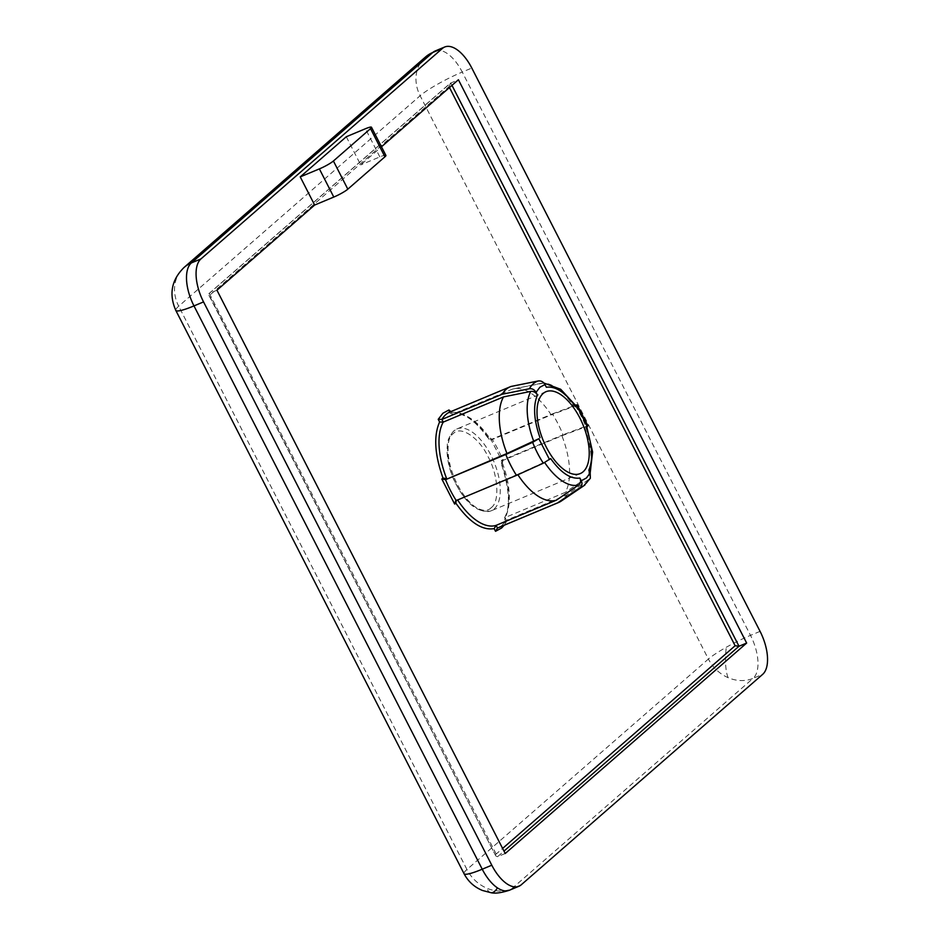 <?xml version="1.0" encoding="UTF-8"?>
<svg xmlns="http://www.w3.org/2000/svg" width="940" height="940" viewBox="0 0 940 940"><rect width="100%" height="100%" fill="white"/><g stroke="black" fill="none" stroke-linecap="round" stroke-linejoin="round"><path stroke-width="0.7" stroke-dasharray="4.7 3.53" d="M175.792 310.388A35.497 4.923 152.9 0 1 178.694 306.217L466.945 869.512L708.396 659.046L420.133 95.751A35.497 4.923 152.9 0 1 462.245 72.051L750.508 635.358A35.497 4.923 -27.1 0 0 726.279 647.272A35.497 4.923 -27.1 0 0 708.396 659.046A35.497 30.715 -131.1 0 0 728.124 677.67A35.497 30.715 -131.1 0 0 753.105 678.351L511.666 888.817A35.497 30.715 48.9 0 1 486.673 888.136A35.497 30.715 48.9 0 1 466.945 869.512A35.497 4.923 -27.1 0 0 464.043 873.683M511.113 386.446L450.53 411.744M502.759 459.977L501.161 461.246L502.759 459.977A62.71 30.209 67.3 0 0 497.848 449.179A62.71 30.209 67.3 0 0 492.09 439.121L552.356 413.917A62.71 30.209 -112.7 0 1 558.125 423.987A62.71 30.209 -112.7 0 1 563.037 434.785L502.759 459.977L502.642 462.233L501.502 463.232L500.879 462.421C509.598 488.824 510.726 507.4 504.298 518.152L505.05 517.576A59.749 28.788 67.3 0 0 501.619 460.976L501.502 463.232C509.844 486.72 510.972 505.391 504.886 519.268L505.05 517.576L506.413 520.231L501.96 525.425L498.341 527.692A62.71 30.209 67.3 0 0 502.442 525.119A62.71 30.209 67.3 0 0 506.413 520.231L566.679 495.039L590.332 478.284M491.185 507.671C499.904 502.113 498.259 474.923 488.119 456.793C479.177 437.629 460.565 425.221 453.291 433.599C444.573 439.156 446.218 466.346 456.37 484.464C465.3 503.64 483.924 516.048 491.185 507.671M552.356 413.917L575.022 405.387A57.317 27.613 -112.7 0 1 580.826 415.41A57.317 27.613 -112.7 0 1 585.702 426.255L563.037 434.785M521.23 884.81L511.666 888.817A35.497 17.096 -112.7 0 1 509.339 890.262M760.072 631.363L750.508 635.358A35.497 17.096 -112.7 0 1 753.105 678.351L762.669 674.344M435.138 50.995A35.497 17.096 -112.7 0 1 462.245 72.051L471.81 68.056M346.296 136.746L360.702 164.911L381.487 146.793M216.952 290.213L208.856 293.691L450.225 83.284L458.403 79.747M449.473 87.526L449.003 86.609L450.742 82.955L209.303 293.409L209.35 295.524L495.803 855.941L497.565 856.716L505.215 853.52M385.905 155.417A11.832 1.645 -27.1 0 0 379.842 156.91L360.702 164.911M495.803 855.941L208.645 294.784L209.35 295.524L449.003 86.609M450.73 411.685L449.966 411.978A62.71 30.209 67.3 0 1 450.836 411.638L452.199 414.305L512.465 389.101A59.749 28.788 -112.7 0 1 514.062 388.69A59.749 28.788 -112.7 0 1 551.216 414.916L490.95 440.108A59.749 28.788 67.3 0 0 452.199 414.305L450.319 412.637C462.468 410.615 475.264 419.134 488.683 438.193L489.834 437.194L502.642 462.233L489.834 437.194M506.413 520.231L506.261 521.947L504.287 518.751L506.261 521.947L504.157 525.26M452.199 414.305L452.058 414.352C462.738 411.485 475.088 419.863 489.129 439.462L490.95 440.108L492.09 439.121L490.269 438.463M489.129 439.462L488.683 438.193M449.179 411.062L450.542 413.729L449.837 411.685M517.87 474.735A59.749 28.788 -112.7 0 1 517.623 474.359L456.323 500.503M501.619 460.976L561.897 435.772A59.749 28.788 -112.7 0 1 565.316 492.372L505.05 517.576M566.679 495.039A62.71 30.209 -112.7 0 1 561.204 501.091M588.828 470.235L589.004 475.546L587.571 477.168L565.316 492.372M561.897 435.772L584.551 427.254C586.725 426.478 587.288 426.584 586.243 427.571L586.842 427.054M587.394 426.572C588.428 425.585 587.864 425.479 585.702 426.255M575.574 406.703C576.608 405.728 576.044 405.622 573.882 406.386L551.216 414.916M512.465 389.101L539.701 383.626C542.545 383.309 544.765 384.519 546.363 387.245M550.676 458.579L544.46 462.198L517.623 474.359M491.044 892.718A35.497 10.704 97.5 0 1 486.673 888.136M728.124 677.67A35.497 10.704 -82.5 0 1 725.668 664.85A35.497 10.704 97.5 0 1 726.279 647.272M588.945 479.835A57.317 27.613 -112.7 0 1 585.021 484.817M494.17 508.951A44.368 21.373 67.3 0 0 490.927 455.219A44.368 21.373 67.3 0 0 457.04 428.899A44.368 21.373 67.3 0 0 454.138 430.72A44.368 21.373 67.3 0 0 457.392 484.453A44.368 21.373 67.3 0 0 491.268 510.772A44.368 21.373 67.3 0 0 494.17 508.951M425.514 56.988A35.497 30.715 -131.1 0 0 420.133 95.751L178.694 306.217A35.497 30.715 48.9 0 1 184.064 267.454M209.303 293.409L497.565 856.716L503.981 851.123M451.976 85.352L450.742 82.955M379.842 156.91L365.425 128.745M495.474 854.648L502.606 848.432M457.627 499.963A59.749 28.788 67.3 0 1 457.357 499.563L456.217 500.55M584.551 427.254A54.355 26.191 -112.7 0 1 587.571 477.168M539.701 383.626A54.355 26.191 -112.7 0 1 540.641 383.403A54.355 26.191 -112.7 0 1 573.882 406.386M580.239 473.584L491.268 510.772C477.356 513.616 464.748 502.994 453.444 478.895C448.427 466.757 446.382 455.618 447.322 445.501C446.982 441.553 449.085 436.724 453.644 431.014L457.04 428.899L546.011 391.698M455.7 500.879L456.84 499.88M543.943 383.05L514.062 388.69M590.191 472.914L589.004 475.546"/><path stroke-width="1.41" d="M497.483 887.912A35.497 10.704 -82.5 0 1 491.526 892.741A35.497 10.704 97.5 0 1 491.044 892.718C495.169 893.67 501.267 892.859 509.339 890.262A35.497 17.096 -112.7 0 1 497.483 887.912A35.497 17.096 -112.7 0 1 482.232 869.206L193.981 305.911A35.497 4.923 152.9 0 1 175.792 310.388L464.043 873.683A35.497 4.923 -27.1 0 0 482.232 869.206L491.796 865.211L203.545 301.904A35.497 17.096 67.3 0 1 200.949 258.923L191.372 262.918L432.823 52.452A35.497 17.096 -112.7 0 1 435.138 50.995L425.514 56.988L184.064 267.454A35.497 30.715 48.9 0 1 191.372 262.918A35.497 17.096 -112.7 0 0 193.981 305.911L203.545 301.904M450.836 411.638L448.956 409.969L449.837 411.685M449.191 411.062L448.956 409.969L442.881 413.259L438.228 419.322L441.894 419.44L502.172 394.236A62.71 30.209 -112.7 0 1 510.232 386.775A62.71 30.209 -112.7 0 1 511.113 386.446L538.338 380.959C541.182 380.63 543.39 381.84 544.989 384.566L546.363 387.245C555.622 385.964 565.363 392.45 575.574 406.703L576.067 405.963L560.698 389.278L543.943 383.05M585.021 484.817A57.317 27.613 -112.7 0 1 583.646 485.886L561.204 501.091A62.71 30.209 -112.7 0 1 558.607 502.501A62.71 30.209 -112.7 0 1 557.737 502.829L497.471 528.022L495.533 531.3L494.158 528.621C482.009 530.642 469.224 522.135 455.794 503.076L454.643 504.075L441.835 479.036L442.987 478.037C434.632 454.549 433.505 435.866 439.591 421.99L438.228 419.322M502.172 394.236L529.396 388.749C532.24 388.431 534.449 389.63 536.047 392.356L537.422 395.047C535.823 392.309 533.603 391.099 530.759 391.416L503.523 396.903L443.257 422.095L439.591 421.99M457.627 499.963A59.749 28.788 67.3 0 0 496.109 525.366L556.374 500.174L578.629 484.958C580.744 483.207 581.155 480.904 579.886 478.037L581.261 480.716C582.53 483.583 582.107 485.886 579.992 487.637A57.317 27.613 -112.7 0 0 583.646 485.886L590.332 478.284L590.202 472.926L588.828 470.235C593.293 459.554 592.423 445.337 586.243 427.571L587.911 425.855L577.219 404.964L575.574 406.703M546.351 447.252A44.368 21.373 -112.7 0 1 546.011 391.698A44.368 21.373 -112.7 0 1 579.886 418.03A44.368 21.373 -112.7 0 1 580.239 473.584A44.368 21.373 -112.7 0 1 546.351 447.252M491.796 865.211A35.497 17.096 -112.7 0 0 518.904 886.267A35.497 17.096 -112.7 0 0 521.23 884.81L762.669 674.344A35.497 17.096 67.3 0 0 760.072 631.363L471.81 68.056A35.497 17.096 67.3 0 0 444.714 47A35.497 17.096 67.3 0 0 442.387 48.457L200.949 258.923M381.487 146.793L458.403 79.747L746.654 643.054L505.215 853.52L216.952 290.213L314.653 205.049L300.236 176.885L346.296 136.746L365.425 128.745A11.832 1.645 152.9 0 1 371.488 127.252A11.832 1.645 152.9 0 1 370.524 128.639L333.406 160.999A11.832 1.645 152.9 0 1 319.377 168.895L300.236 176.885M502.606 848.432L735.127 645.745L739.005 646.25L746.654 643.054M314.653 205.049L333.782 197.059A11.832 1.645 -27.1 0 0 347.823 189.163L384.93 156.816A11.832 1.645 -27.1 0 0 385.905 155.417L371.488 127.252M510.232 386.775L449.966 411.978A62.71 30.209 67.3 0 0 445.865 414.552A62.71 30.209 67.3 0 0 441.894 419.44L443.257 422.095A59.749 28.788 67.3 0 0 446.688 478.695L442.987 478.037M503.523 396.903A59.749 28.788 -112.7 0 0 506.954 453.503L445.548 479.682A62.71 30.209 67.3 0 0 456.217 500.55L516.483 475.358A62.71 30.209 -112.7 0 1 505.814 454.49L445.548 479.682L441.835 479.036M454.643 504.075L455.7 500.879M456.323 500.503L455.794 503.076M558.607 502.501L498.341 527.692A62.71 30.209 67.3 0 1 497.471 528.022L496.109 525.366L494.158 528.621M556.374 500.174A59.749 28.788 -112.7 0 1 517.87 474.735M575.022 405.387C577.195 404.623 577.759 404.729 576.714 405.704L587.394 426.572M506.954 453.503L538.843 438.71L532.639 442.329L505.814 454.49M516.483 475.358L543.32 463.197L550.676 458.579C560.886 472.832 570.615 479.318 579.886 478.037M579.992 487.637L557.737 502.829M504.157 525.26L501.596 528.01L495.533 531.3M536.047 392.356L539.889 387.245L544.989 384.566M529.396 388.749A57.317 27.613 -112.7 0 1 533.309 383.767A57.317 27.613 -112.7 0 1 538.338 380.959M586.842 427.054L592.611 452.011L590.191 472.914L586.348 478.037L581.261 480.716M442.387 48.457L432.823 52.452A35.497 30.715 -131.1 0 0 425.514 56.988M503.981 851.123L739.005 646.25L451.976 85.352M319.377 168.895L333.782 197.059M735.127 645.745L449.473 87.526M370.524 128.639L384.93 156.816M347.823 189.163L333.406 160.999M533.779 441.342A54.355 26.191 -112.7 0 1 530.759 391.416M543.32 463.197A57.317 27.613 -112.7 0 1 532.639 442.329M578.629 484.958A54.355 26.191 -112.7 0 1 544.683 462.539M539.995 437.711C533.814 419.945 532.957 405.728 537.422 395.047M549.524 459.578L538.843 438.71M491.044 892.718L482.431 890.462C474.277 887.078 468.155 881.497 464.043 873.683M184.064 267.454C171.503 279.885 168.754 294.197 175.792 310.388M518.904 886.267L509.339 890.262M444.714 47L435.138 50.995"/></g></svg>

